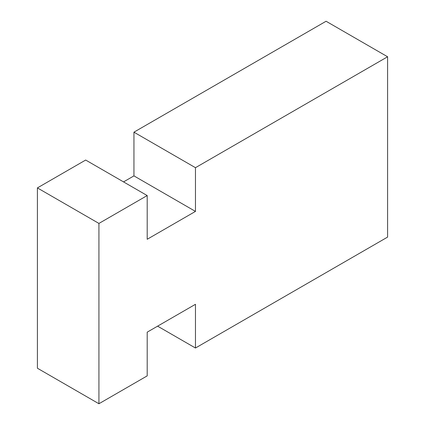 <?xml version="1.0" encoding="UTF-8"?>
<svg xmlns="http://www.w3.org/2000/svg" width="425" height="425" viewBox="0 0 425 425"><rect width="100%" height="100%" fill="white"/><g stroke="black" fill="none" stroke-linecap="round" stroke-linejoin="round"><path stroke-width="0.64" d="M387.595 56.769L195.463 167.694L195.463 211.406L147.193 239.275L147.193 195.558L98.924 223.428L98.924 403.75L147.193 375.881L147.193 332.169L195.463 304.3L195.463 348.017L387.595 237.092L387.595 56.769L326.076 21.25L133.944 132.175L133.944 175.886L123.537 181.9M195.463 167.694L133.944 132.175M195.463 211.406L133.944 175.886M147.193 195.558L85.675 160.044L37.405 187.908L37.405 368.231L98.924 403.75M98.924 223.428L37.405 187.908M195.463 348.017L157.606 326.156"/></g></svg>
